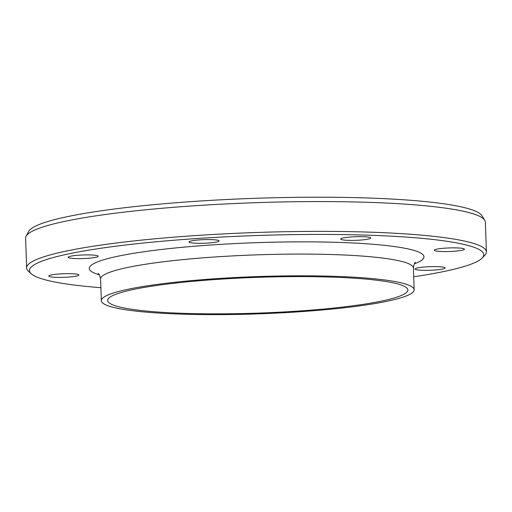 <?xml version="1.0" encoding="UTF-8"?>
<svg xmlns="http://www.w3.org/2000/svg" width="512" height="512" viewBox="0 0 512 512"><rect width="100%" height="100%" fill="white"/><g stroke="black" fill="none" stroke-linecap="round" stroke-linejoin="round"><path stroke-width="0.77" d="M415.13 268.762A15.059 1.792 -2 0 1 430.97 266.65A15.059 1.792 -2 0 1 445.114 267.942A15.059 1.792 -2 0 1 430.138 270.266A15.059 1.792 -2 0 1 415.014 268.998A15.059 1.792 -2 0 1 415.13 268.762M437.459 251.226A15.059 1.792 -2 0 1 434.304 250.246A15.059 1.792 -2 0 1 449.299 247.93A15.059 1.792 -2 0 1 464.41 249.197A15.059 1.792 -2 0 1 454.253 251.251A15.059 1.792 -2 0 1 437.459 251.226M353.85 240.371A15.059 1.792 -2 0 1 340.698 239.053A15.059 1.792 -2 0 1 355.68 236.73A15.059 1.792 -2 0 1 370.797 237.997A15.059 1.792 -2 0 1 353.85 240.371M213.28 242.547A15.059 1.792 -2 0 1 197.466 243.283A15.059 1.792 -2 0 1 189.011 241.971A15.059 1.792 -2 0 1 204 239.654A15.059 1.792 -2 0 1 219.117 240.922A15.059 1.792 -2 0 1 213.28 242.547M98.099 256.486A15.059 1.792 -2 0 1 82.259 258.592A15.059 1.792 -2 0 1 68.115 257.299A15.059 1.792 -2 0 1 83.091 254.976A15.059 1.792 -2 0 1 98.221 256.243A15.059 1.792 -2 0 1 98.099 256.486M75.776 274.016A15.059 1.792 -2 0 1 78.925 274.995A15.059 1.792 -2 0 1 63.936 277.318A15.059 1.792 -2 0 1 48.819 276.051A15.059 1.792 -2 0 1 58.976 273.997A15.059 1.792 -2 0 1 75.776 274.016M100.902 287.706A227.283 27.072 -2 0 1 31.226 273.741A227.283 27.072 -2 0 1 117.549 245.99A227.283 27.072 -2 0 1 368.294 235.187A227.283 27.072 -2 0 1 482.234 257.99A227.283 27.072 -2 0 1 413.702 276.781M482.234 257.99L484.858 255.219A230.022 27.398 178 0 0 486.4 251.878A230.022 27.398 178 0 0 357.312 231.795A230.022 27.398 178 0 0 115.782 243.072A230.022 27.398 178 0 0 26.643 267.93A230.022 27.398 178 0 0 28.416 271.162L31.226 273.741M26.643 267.93L25.6 238.131A230.022 27.398 -2 0 1 26.086 236.218A230.022 27.398 -2 0 1 114.739 213.274A230.022 27.398 -2 0 1 349.056 201.843A230.022 27.398 -2 0 1 484.742 220.198A230.022 27.398 -2 0 1 485.357 222.074L486.4 251.878M162.003 283.776A156.493 18.643 -2 0 1 326.33 276.102A156.493 18.643 -2 0 1 414.157 289.766A156.493 18.643 -2 0 1 258.406 313.856A156.493 18.643 -2 0 1 101.357 300.691A156.493 18.643 -2 0 1 162.003 283.776M26.086 236.218L28.653 231.437A227.283 27.072 -2 0 1 116.25 208.768A227.283 27.072 -2 0 1 347.776 197.472A227.283 27.072 -2 0 1 481.85 215.61L484.742 220.198M165.856 284.237A150.195 17.888 -2 0 1 323.571 276.877A150.195 17.888 -2 0 1 407.859 289.984A150.195 17.888 -2 0 1 258.381 313.107A150.195 17.888 -2 0 1 107.648 300.467A150.195 17.888 -2 0 1 165.856 284.237M99.366 274.861A167.45 19.942 -2 0 1 154.157 250.368A167.45 19.942 -2 0 1 354.72 243.078A167.45 19.942 -2 0 1 414.336 263.866M101.357 300.691L100.595 278.95A156.493 18.643 -2 0 1 161.242 262.042A156.493 18.643 -2 0 1 325.568 254.368A156.493 18.643 -2 0 1 413.395 268.026C413.946 264.448 414.65 262.547 415.507 262.317M414.157 289.766L413.395 268.026M98.086 273.402C98.957 273.555 99.789 275.405 100.595 278.95"/></g></svg>
